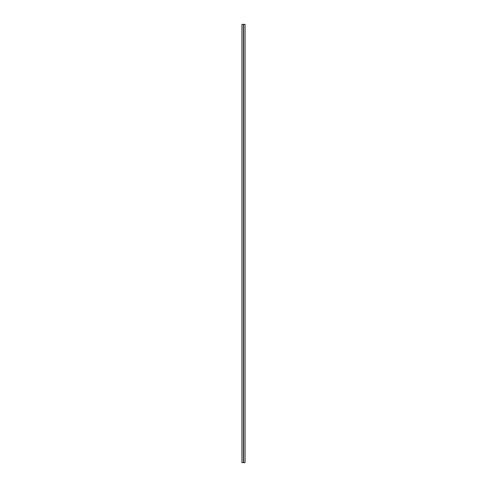 <?xml version="1.0" encoding="UTF-8"?>
<svg xmlns="http://www.w3.org/2000/svg" width="487" height="487" viewBox="0 0 487 487"><rect width="100%" height="100%" fill="white"/><g stroke="black" fill="none" stroke-linecap="round" stroke-linejoin="round"><path stroke-width="0.73" d="M243.61 24.35L243.61 462.65L245.071 462.65L245.071 24.35L241.929 24.35L241.929 462.65L243.39 462.65L243.39 24.35"/></g></svg>
